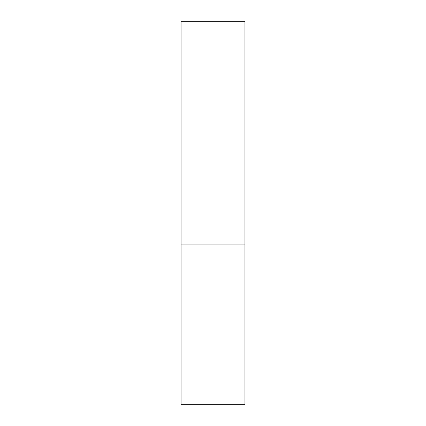 <?xml version="1.0" encoding="UTF-8"?>
<svg xmlns="http://www.w3.org/2000/svg" width="426" height="426" viewBox="0 0 426 426"><rect width="100%" height="100%" fill="white"/><g stroke="black" fill="none" stroke-linecap="round" stroke-linejoin="round"><path stroke-width="0.64" d="M244.95 244.95L181.05 244.95L244.95 244.95L244.95 21.3L181.05 21.3L181.05 404.7L244.95 404.7L244.95 244.95"/></g></svg>
